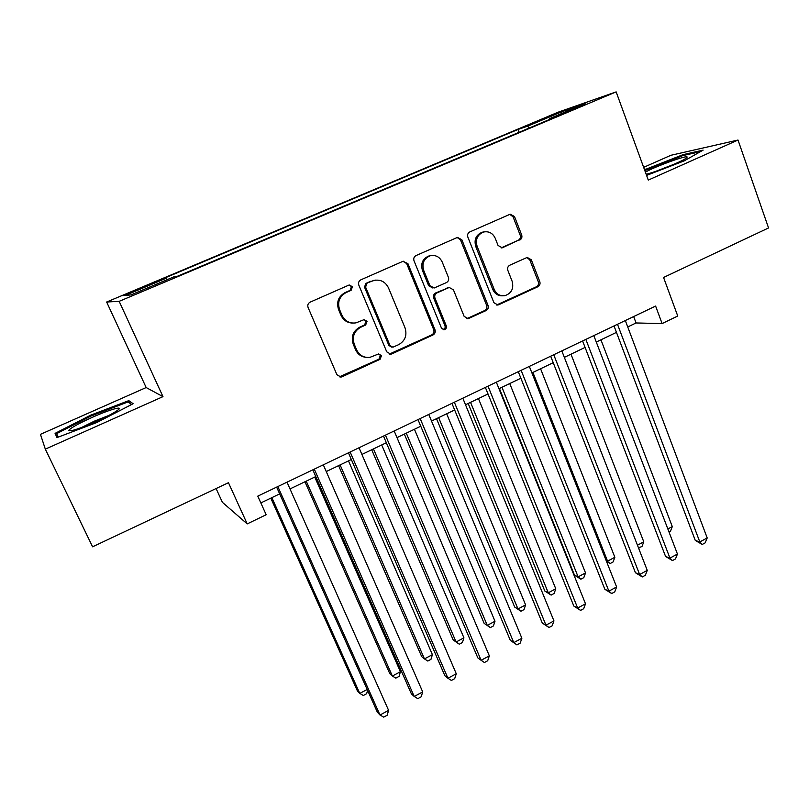 <?xml version="1.0" encoding="UTF-8"?>
<svg xmlns="http://www.w3.org/2000/svg" width="809" height="809" viewBox="0 0 809 809"><rect width="100%" height="100%" fill="white"/><g stroke="black" fill="none" stroke-linecap="round" stroke-linejoin="round"><path stroke-width="1.21" d="M352.502 286.619L348.881 285.102L310.16 302.131C308.027 303.335 307.339 305.135 308.098 307.521L336.918 374.729L341.024 377.085L342.106 376.761L380.068 359.307L381.474 355.606L378.592 353.968L369.875 357.366C363.828 357.942 359.408 355.424 356.627 349.842L354.271 344.29C351.925 336.787 354.089 331.103 360.743 327.251L365.658 325.026L367.074 321.304L364.03 319.656L355.99 322.872C349.64 323.711 344.968 321.183 341.985 315.277L339.608 309.675C337.232 302.081 339.406 296.377 346.121 292.545L351.086 290.36L352.502 286.619M352.522 323.074C347.192 322.831 343.35 320.222 340.973 315.257L338.597 309.665C336.231 302.101 338.395 296.407 345.089 292.595L350.044 290.411L351.46 286.679L349.255 284.97M339.234 376.903L378.956 359.156L380.351 355.464L378.764 353.948M365.84 357.325C361.087 356.718 357.669 354.19 355.576 349.721L353.23 344.189C350.894 336.706 353.037 331.033 359.681 327.19L364.586 324.975L365.992 321.274L364.111 319.646M537.53 121.107L552.648 115.272L537.53 121.107M519.742 240.071C521.684 238.948 522.321 237.239 521.663 234.954L514.514 216.549L510.186 214.203L469.807 231.92C467.824 233.053 467.177 234.782 467.855 237.108L493.915 302.697L497.909 305.003L498.708 304.75L537.904 286.73C539.805 285.597 540.442 283.898 539.795 281.643L531.291 259.74L527.195 257.414L509.771 265.221C507.83 266.353 507.182 268.072 507.84 270.358L512.137 281.279C513.958 288.5 511.561 293.293 504.968 295.649C500.063 296.266 496.473 294.203 494.218 289.44L477.108 246.3C475.257 239.363 477.431 234.6 483.62 232.001C488.899 231.04 492.762 233.123 495.229 238.261L498.061 245.471L502.298 247.807L518.266 240.263C520.197 239.14 520.834 237.442 520.177 235.156L513.048 216.802L509.781 214.345M45.324 449.147L162.983 396.643L146.166 387.551L40.45 434.342L45.324 449.147L92.6 546.803L228.462 482.71L247.22 523.898L266.171 514.736L257.778 496.139L655.614 306.065L662.106 323.58L677.74 316.026L663.562 277.467L768.55 227.946L738.02 140.038L670.894 155.288L643.651 167.352M162.983 396.643L119.166 301.332L616.155 91.882L648.282 180.083L738.02 140.038M407.888 263.542L402.842 261.368L360.854 279.833C358.771 281.016 358.094 282.796 358.832 285.162L386.763 351.864L390.838 354.2L391.819 353.907L432.997 334.966C434.999 333.783 435.657 332.044 434.969 329.748L407.888 263.542L406.694 263.673L403.307 261.206M416.018 255.573L457.449 237.401L461.858 239.757L488.029 305.397C488.697 307.673 488.049 309.392 486.098 310.555L468.158 318.685L464.133 316.359L453.424 289.814L449.207 287.468L436.951 292.909C434.949 294.082 434.291 295.821 434.989 298.137L446.265 325.855C446.76 327.797 446.103 329.081 444.272 329.688L441.451 328.06L414.026 260.832C413.318 258.486 413.986 256.736 416.018 255.573M135.245 290.997L153.305 283.16L132.858 291.291L122.837 295.74L135.245 290.997M119.166 301.332L106.646 302.02L558.21 112.158L616.155 91.882M519.034 132.322L517.952 129.48L162.943 278.781L166.239 278.195L167.119 279.681M517.952 129.48L527.539 126.194L561.8 111.773L585.119 103.653L549.624 118.599L560.435 114.878L177.606 276.182L173.854 276.85L130.977 294.901L125.173 295.477L166.239 278.195M216.094 488.545L222.394 502.318L247.22 523.898M146.166 387.551L106.646 302.02M627.744 326.957L636.066 322.963L662.106 323.58M260.842 502.925L279.671 493.894M290.006 488.939L315.793 476.572M326.249 471.556L351.349 459.522M361.906 454.456L386.328 442.745M396.997 437.629L420.761 426.232M431.531 421.064L454.648 409.971M465.519 404.763L488.019 393.973M498.971 388.714L520.865 378.218M531.907 372.919L553.214 362.695M564.348 357.366L585.079 347.415M596.284 342.045L616.458 332.368M633.659 316.552L636.066 322.963M549.624 118.599L549.594 119.449M529.207 128.034L527.539 126.194M561.8 111.773L561.668 113.523M97.009 422.44L133.131 403.721L128.803 400.637L90.739 415.138L55.073 433.361L56.974 437.598L97.009 422.44M646.583 175.401L684.192 160.88L703.122 150.14L683.18 154.61L644.53 169.769M57.085 437.558L55.073 433.361M58.218 437.133L56.62 433.644L91.174 415.968L90.739 415.138M130.077 403.367L128.803 400.637M683.484 155.459L683.18 154.61M645.956 169.971L645.663 169.142M389.26 354.109L431.743 334.886C433.745 333.712 434.403 331.973 433.705 329.678L406.694 263.673M366.993 283.342L365.577 287.064L390.009 345.564L392.891 347.203L398.655 344.664C405.167 340.842 407.291 335.219 405.016 327.807L388.512 287.933C385.448 281.815 380.645 279.297 374.112 280.389L365.901 283.413L364.495 287.124L365.577 287.064M391.647 347.101L388.876 345.453L364.495 287.124M375.568 280.116L372.17 281.057M365.901 283.413L371.078 281.127M468.158 318.685L466.813 318.655L484.702 310.545C486.654 309.392 487.301 307.673 486.634 305.408L460.523 239.949L457.186 237.482M449.116 287.478L435.687 292.949C433.685 294.122 433.027 295.851 433.725 298.167L444.98 325.805L446.265 325.855M443.089 329.607C444.839 328.96 445.476 327.696 444.98 325.805M442.21 262.005C439.692 256.878 435.748 254.784 430.388 255.725C423.956 258.354 421.711 263.198 423.643 270.257L429.903 285.658L434.18 288.004L446.437 282.574C448.439 281.421 449.096 279.681 448.408 277.366L442.21 262.005M431.025 255.583L429.134 255.877C422.723 258.496 420.478 263.329 422.409 270.368L423.643 270.257M432.926 288.065L428.659 285.719L422.409 270.368M501.145 247.898L518.266 240.263M483.924 231.92L482.235 232.213C476.056 234.812 473.892 239.565 475.743 246.482L477.108 246.3M502.692 295.811C498.142 296.003 494.845 293.9 492.802 289.491L475.743 246.482M496.574 305.003L536.377 286.791C538.288 285.658 538.915 283.969 538.278 281.714L529.784 259.871L526.902 257.505M270.803 498.152L357.396 690.886L359.772 693.424L367.175 689.47M271.854 497.646L359.772 693.424L363.372 695.487L366.639 693.738L367.589 690.38M276.648 487.129L377.348 712.193L379.997 715.025L277.831 486.563M388.603 710.363L387.157 715.257L383.719 717.118L379.997 715.025L388.603 710.363L287.003 482.184M92.327 417.313C78.635 423.512 70.787 427.86 68.765 430.358C69.786 431.895 78.857 428.972 95.988 421.6C106.131 417.029 113.28 413.308 117.447 410.416C124.869 405.228 109.994 409.394 92.327 417.313M108.77 415.482L94.34 421.165L81.396 427.577M91.174 415.968L128.085 401.921L131.634 404.5M646.158 174.248C655.664 172.135 682.098 161.487 686.285 158.089L687.154 157.098C687.62 154.711 655.462 166.341 645.39 172.145M644.824 170.598L682.847 155.601L700.392 151.688M674.362 164.116L656.21 171.184M304.953 481.77L389.786 673.624L392.355 676.031L400.425 671.733L314.752 477.067M306.237 481.153L392.355 676.031L395.813 678.134L399.039 676.415L400.425 671.733M338.587 465.64L421.691 656.625L424.452 658.9L432.411 654.653L348.487 460.897M340.104 464.912L424.452 658.9L427.789 661.044L430.964 659.345L432.411 654.653M371.715 449.753L453.141 639.858L456.094 642.012L463.921 637.836L381.706 444.96M373.455 448.914L456.094 642.012L459.3 644.197L462.424 642.528L463.921 637.836M404.348 434.099L484.136 623.345L487.261 625.377L494.987 621.251L414.441 429.266M406.3 433.159L487.261 625.377L490.345 627.592L484.136 623.345M494.987 621.251L493.429 625.944L490.345 627.592M312.84 469.837L411.366 693.819L414.228 696.498L314.286 469.149M422.702 691.907L421.186 696.812L417.808 698.642L414.228 696.498L422.702 691.907L323.307 464.831M348.446 452.828L444.859 675.717L447.933 678.255L350.155 452.009M456.276 673.745L454.698 678.64L451.371 680.45L447.933 678.255L456.276 673.745L359.034 447.771M383.496 436.081L477.836 657.899L481.112 660.296L385.448 435.151M489.334 655.856L487.685 660.761L484.409 662.531L481.112 660.296L489.334 655.856L394.185 430.975M417.99 419.598L510.317 640.354L513.786 642.619L420.174 418.556M521.876 638.24L520.177 643.145L516.951 644.894L513.786 642.619L521.876 638.24L428.77 414.451M516.951 644.894L510.317 640.354M436.506 418.678L514.686 607.063L517.993 608.975L525.597 604.91L446.679 413.793M438.66 417.646L517.993 608.975L520.956 611.23L514.686 607.063M525.597 604.91L523.989 609.602L520.956 611.23M451.938 403.378L542.303 623.072L545.974 625.195L454.355 402.225M553.943 620.887L552.183 625.792L548.998 627.521L545.974 625.195L553.943 620.887L462.819 398.18M548.998 627.521L542.303 623.072M468.189 403.479L544.811 591.015L548.269 592.805L555.773 588.8L478.443 398.564M470.545 402.346L548.269 592.805L551.121 595.1L544.811 591.015M555.773 588.8L554.114 593.493L551.121 595.1M485.36 387.41L573.824 606.052L577.666 608.044L488.009 386.146M585.514 603.797L583.694 608.712L580.569 610.401L577.666 608.044L585.514 603.797L496.332 382.161M430.317 255.644L429.134 255.877M580.569 610.401L573.824 606.052M499.406 388.512L574.501 575.189L578.132 576.878L585.524 572.924L509.741 383.547M501.964 387.289L578.132 576.878L580.862 579.193L574.501 575.189M585.524 572.924L583.815 577.616L580.862 579.193M518.266 371.685L604.859 589.286L608.884 591.146L521.127 370.32M616.62 586.97L614.749 591.875L611.665 593.543L608.884 591.146L616.62 586.97L529.329 366.396M611.665 593.543L604.859 589.286M532.919 372.433L607.559 561.163L614.86 557.27L540.584 368.762M606.174 560.586L610.188 563.519L606.507 561.426M614.86 557.27L613.101 561.962L610.188 563.519M550.676 356.203L635.449 572.762L639.636 574.501L553.75 354.736M647.261 570.385L645.339 575.29L642.295 576.938L639.636 574.501L647.261 570.385L561.82 350.873M642.295 576.938L635.449 572.762M637.462 545.205L643.772 541.828L570.982 354.18M643.772 541.828L641.972 546.52L638.473 547.814M639.1 548.057L638.261 547.248M582.591 340.953L665.585 556.481L669.943 558.109L585.858 339.396M677.446 554.044L675.485 558.948L672.481 560.576L669.943 558.109L677.446 554.044L593.816 335.593M672.481 560.576L665.585 556.481M667.85 528.975L672.299 526.608L600.945 339.81M672.299 526.608L670.449 531.291L669.033 532.049M614.021 325.936L695.285 540.432L699.805 541.949L617.489 324.278M707.197 537.945L705.185 542.849L702.232 544.447L699.805 541.949L707.197 537.945L625.317 320.536M702.232 544.447L695.285 540.432M133.131 291.877L132.858 291.291M141.181 288.5L140.908 287.903M345.089 292.595L346.121 292.545M338.597 309.665L339.608 309.675M340.973 315.257L341.985 315.277M364.586 324.975L365.658 325.026M359.681 327.19L360.743 327.251M353.23 344.189L354.271 344.29M355.576 349.721L356.627 349.842M378.956 359.156L380.068 359.307M341.095 376.559L342.106 376.761M350.044 290.411L351.086 290.36M433.705 329.678L434.969 329.748M431.743 334.886L432.997 334.966M390.676 353.776L391.819 353.907M388.876 345.453L390.009 345.564M460.523 239.949L461.858 239.757M486.634 305.408L488.029 305.397M484.702 310.545L486.098 310.555M467.653 318.382L468.998 318.412M447.215 287.761L448.51 287.701M435.687 292.949L436.951 292.909M433.725 298.167L434.989 298.137M428.659 285.719L429.903 285.658M501.418 247.787L502.854 247.615M492.802 289.491L494.218 289.44M529.784 259.871L531.291 259.74M538.278 281.714L539.795 281.643M536.377 286.791L537.904 286.73M497.282 304.76L498.708 304.75M513.048 216.802L514.514 216.549M520.177 235.156L521.663 234.954M340.013 376.883L341.024 377.085M389.695 354.069L390.838 354.2M373.01 280.47L374.112 280.389M447.913 287.529L449.207 287.468M443.18 329.637L444.272 329.688M501.449 247.908L502.298 247.807M482.235 232.213L483.62 232.001M496.665 305.013L497.909 305.003M71.708 430.641L68.765 430.358"/></g></svg>

